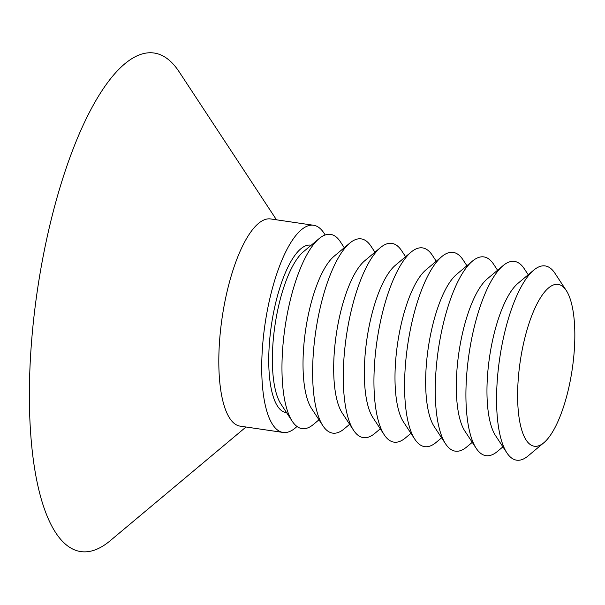 <?xml version="1.0" encoding="UTF-8"?>
<svg xmlns="http://www.w3.org/2000/svg" width="605" height="605" viewBox="0 0 605 605"><rect width="100%" height="100%" fill="white"/><g stroke="black" fill="none" stroke-linecap="round" stroke-linejoin="round"><path stroke-width="0.91" d="M405.592 256.724L401.637 250.712A98.169 31.543 98.4 0 0 380.454 247.596A98.169 31.543 98.4 0 0 345.183 345.213A98.169 31.543 98.4 0 0 353.592 430.314A98.169 31.543 98.4 0 0 374.775 433.43L380.295 428.809M436.25 261.231L432.295 255.219A98.169 31.543 98.4 0 0 411.113 252.103L395.307 265.338A81.804 26.287 98.4 0 0 365.919 346.68A81.804 26.287 98.4 0 0 372.922 417.601L384.251 434.821A98.169 31.543 98.4 0 0 405.433 437.937L410.946 433.316M380.454 247.596L364.649 260.831A81.804 26.287 98.4 0 0 335.261 342.173A81.804 26.287 98.4 0 0 342.264 413.094L353.592 430.314M374.934 252.217L370.978 246.205A98.169 31.543 98.4 0 0 349.796 243.089A98.169 31.543 98.4 0 0 314.524 340.706A98.169 31.543 98.4 0 0 322.934 425.807A98.169 31.543 98.4 0 0 344.116 428.922L349.637 424.302M349.796 243.089L333.998 256.323A81.804 26.287 98.4 0 0 304.602 337.666A81.804 26.287 98.4 0 0 311.605 408.587L322.934 425.807M344.275 247.71L340.32 241.698A98.169 31.543 98.4 0 0 319.137 238.582A98.169 31.543 98.4 0 0 283.866 336.198A98.169 31.543 98.4 0 0 292.276 421.299A98.169 31.543 98.4 0 0 313.458 424.415L318.979 419.794M319.137 238.582L303.339 251.816A81.804 26.287 98.4 0 0 273.944 333.158A81.804 26.287 98.4 0 0 280.954 404.08L292.276 421.299M286.573 412.633A84.609 27.187 -81.6 0 1 270.39 332.909A84.609 27.187 -81.6 0 1 311.189 245.244M411.113 252.103A98.169 31.543 98.4 0 0 375.841 349.72A98.169 31.543 98.4 0 0 384.251 434.821M441.605 437.823L436.084 442.444A98.169 31.543 -81.6 0 1 414.901 439.328L403.58 422.108A81.804 26.287 -81.6 0 1 396.577 351.187A81.804 26.287 -81.6 0 1 411.113 292.812A81.804 26.287 -81.6 0 1 425.965 269.845L441.771 256.611A98.169 31.543 -81.6 0 1 462.954 259.726L466.909 265.739M246.008 427.001L110.171 540.757A251.96 80.972 -81.6 0 1 30.87 436.175A251.96 80.972 -81.6 0 1 78.998 134.529A251.96 80.972 -81.6 0 1 179.125 71.776L276.477 219.812M296.979 426.472A104.71 33.646 -81.6 0 1 283.11 432.454A104.71 33.646 -81.6 0 1 261.731 368.604A104.71 33.646 -81.6 0 1 282.353 259.152A104.71 33.646 -81.6 0 1 313.571 225.264A104.71 33.646 -81.6 0 1 325.135 234.99M283.11 432.454L240.193 426.147A104.71 33.646 -81.6 0 1 218.813 362.289A104.71 33.646 -81.6 0 1 239.436 252.845A104.71 33.646 -81.6 0 1 270.654 218.949L313.571 225.264M414.901 439.328A98.169 31.543 -81.6 0 1 423.939 284.176A98.169 31.543 -81.6 0 1 441.771 256.611M445.56 443.836L434.239 426.616A81.804 26.287 -81.6 0 1 428.529 411.778A81.804 26.287 -81.6 0 1 441.771 297.32A81.804 26.287 -81.6 0 1 456.624 274.352L472.422 261.118A98.169 31.543 98.4 0 0 441.272 332.909A98.169 31.543 98.4 0 0 438.708 426.033A98.169 31.543 98.4 0 0 445.56 443.836A98.169 31.543 98.4 0 0 466.742 446.951L472.263 442.331M528.218 274.753L524.263 268.741A98.169 31.543 98.4 0 0 503.08 265.625L487.282 278.86A81.804 26.287 98.4 0 0 461.32 338.687A81.804 26.287 98.4 0 0 459.18 416.285A81.804 26.287 98.4 0 0 464.897 431.123L476.218 448.343A98.169 31.543 98.4 0 0 497.401 451.459L502.921 446.838M503.08 265.625A98.169 31.543 98.4 0 0 471.93 337.416A98.169 31.543 98.4 0 0 469.367 430.541A98.169 31.543 98.4 0 0 476.218 448.343M566.25 290.468L554.921 273.248A98.169 31.543 98.4 0 0 533.739 270.132L517.94 283.367A81.804 26.287 98.4 0 0 491.978 343.194A81.804 26.287 98.4 0 0 489.838 420.793A81.804 26.287 98.4 0 0 495.548 435.63L506.877 452.85A98.169 31.543 98.4 0 0 528.059 455.966L543.857 442.731A81.804 26.287 98.4 0 0 569.819 382.912A81.804 26.287 98.4 0 0 571.959 305.313A81.804 26.287 98.4 0 0 566.25 290.468A81.804 26.287 98.4 0 0 529.526 321.905A81.804 26.287 98.4 0 0 520.497 425.3A81.804 26.287 98.4 0 0 543.857 442.731M533.739 270.132A98.169 31.543 98.4 0 0 502.589 341.923A98.169 31.543 98.4 0 0 500.025 435.048A98.169 31.543 98.4 0 0 506.877 452.85M497.567 270.246L493.612 264.234A98.169 31.543 98.4 0 0 472.422 261.118"/></g></svg>
